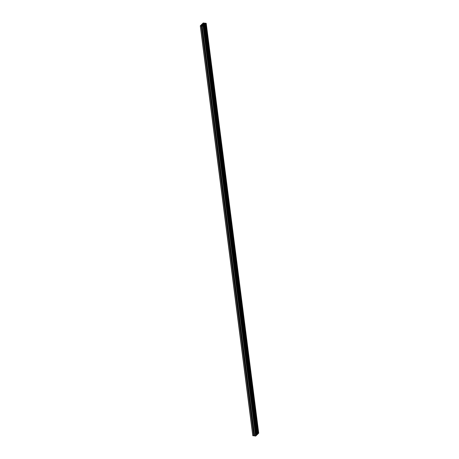 <?xml version="1.0" encoding="UTF-8"?>
<svg xmlns="http://www.w3.org/2000/svg" width="459" height="459" viewBox="0 0 459 459"><rect width="100%" height="100%" fill="white"/><g stroke="black" fill="none" stroke-linecap="round" stroke-linejoin="round"><path stroke-width="0.69" d="M205.735 23.696L205.167 23.277L206.074 23.34L205.735 23.696M203.096 23.403L203.217 23.07L204.175 23.111L203.096 23.403M203.916 24.04L203.664 23.736L204.467 23.77L203.899 24M202.798 25.417L202.035 25.314L202.861 25.239M204.548 23.639L205.196 23.145L206.189 23.363L204.37 24.006L205.322 24.201L204.221 25.268L203.09 25.239L202.918 25.698L203.796 25.67L203.348 26.111L202.149 26.088L202.758 25.756L202 25.509L201.3 25.991L200.279 25.824L200.749 25.343L202.126 25.136L201.174 24.935L202.276 23.868L203.406 23.897L203.578 23.438L202.7 23.466L203.148 23.025L204.347 23.048L203.744 23.398L204.548 23.639M254.63 435.889L202.132 26.031M254.561 435.396L254.056 435.436M254.091 435.671L201.587 25.807L254.091 435.671L252.789 435.689L200.319 25.87M204.261 23.587L204.215 23.254M258.681 433.13L257.803 433.652L205.299 23.793L257.803 433.652M257.82 434.053L256.96 434.828M256.965 434.885L256.283 435.126L203.785 25.268M256.3 435.534L203.796 25.67L256.3 435.534L255.548 436.05L254.636 435.941L202.138 26.083L254.636 435.941M200.91 25.515L201.329 25.859L200.422 25.796L200.91 25.515M202.746 25.44L202.712 25.147M202.476 25.503L202.43 25.147M202.844 25.802L203.612 25.733L202.321 26.025L202.844 25.802L202.884 26.117M204.272 23.971L204.232 23.679M204.157 23.966L204.117 23.667M203.997 24.034L203.957 23.679M203.865 24L203.83 23.707M204.284 24.247L204.76 24.43A1.52 0.648 172.7 0 1 204.221 24.964L201.736 24.706A1.52 0.648 172.7 0 1 202.276 24.172L204.209 24.218L204.364 24.889M202.31 25.888L202.27 25.572L202.316 25.888M202.528 25.911L202.488 25.566M254.504 435.373L202 25.509M254.338 435.367L201.834 25.503M253.953 435.809L201.449 25.945M253.919 435.815L201.415 25.951L253.907 435.815M253.879 435.82L201.375 25.956M253.856 435.843L201.352 25.979M253.804 435.855L201.3 25.991M252.909 435.757L200.405 25.893M202.017 25.188L201.983 24.884M201.702 24.861L201.776 25.44L201.725 24.855M201.61 25.48L201.547 25.01M201.587 25.486L201.524 25.015M201.317 25.538L201.243 24.952M201.272 25.538L201.174 24.935M203.544 23.713L203.503 23.409M203.32 23.966L203.245 23.38M203.303 23.971L203.228 23.386M203.13 24.011L203.067 23.541M203.107 24.017L203.05 23.541M202.769 23.512L202.844 24.069L202.78 23.512M202.769 23.501L202.838 24.069M202.792 24.063L202.717 23.478L202.78 24.063M204.364 23.105L204.433 23.604L204.375 23.111M204.278 23.587L204.238 23.248M203.882 23.225L203.928 23.57L203.899 23.22M258.692 433.227L206.189 23.363M258.251 433.657L205.741 23.793M258.199 433.669L205.695 23.811M258.147 433.669L205.643 23.805M258.119 433.675L205.615 23.811L258.113 433.68M258.084 433.686L205.58 23.828M257.815 433.657L205.305 23.793M205.253 24.184L205.196 23.598M205.15 24.143L205.081 23.604M204.794 24.281L204.72 23.696M204.68 24.275L204.616 23.77M204.628 24.27L204.576 23.862L204.622 24.27M257.82 434.071L205.316 24.207L257.826 434.065M257.579 434.306L205.075 24.442M257.551 434.312L205.047 24.447M257.522 434.312L205.018 24.447M257.493 434.317L204.989 24.453M256.965 434.897L204.462 25.033M256.724 435.132L204.221 25.268M256.673 435.143L204.169 25.279M256.627 435.138L204.123 25.274M256.598 435.143L204.094 25.285M256.592 435.155L204.083 25.291M256.558 435.161L204.054 25.297M256.283 435.121L203.779 25.262L256.283 435.126M203.727 25.629L203.67 25.067M203.624 25.612L203.555 25.079M203.268 25.75L203.194 25.17M203.153 25.744L203.09 25.239M203.107 25.738L203.05 25.337L203.096 25.738M255.852 435.975L203.348 26.111M255.548 436.05L203.044 26.186M254.653 435.952L202.149 26.088M200.99 25.905L200.944 25.555M200.818 25.882L200.761 25.44M202.775 25.429L202.74 25.13M202.511 25.503L202.459 25.107M202.27 25.463L202.23 25.165M202.987 26.129L202.941 25.779M204.146 23.971L204.1 23.627M204.031 24.029L203.985 23.639M203.848 23.994L203.807 23.696M203.79 23.988L203.756 23.696M203.515 23.357L203.469 23.007M204.496 24.809L204.427 24.298M204.301 24.924L204.209 24.218M203.251 25.027L203.13 24.098M203.142 25.01L203.021 24.109M202.918 24.987L202.809 24.12M202.798 24.975L202.689 24.109M202.373 24.929L202.276 24.172M204.599 24.717L204.548 24.316M252.789 435.689L200.279 25.824M202.775 24.063L202.7 23.466M258.721 433.176L206.211 23.311M256.971 434.891L204.467 25.027"/></g></svg>
